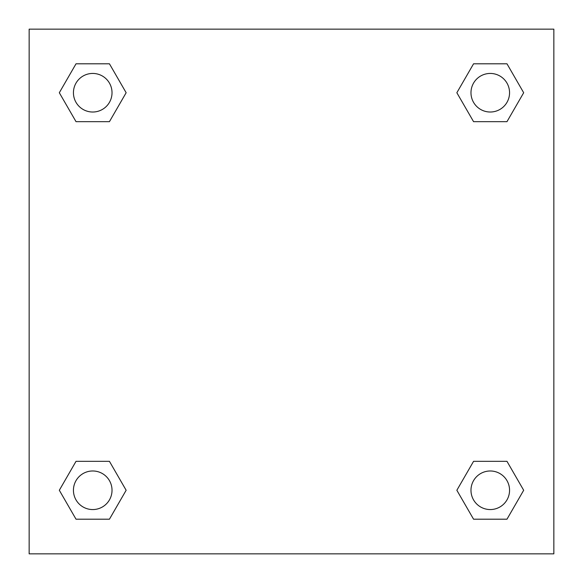 <?xml version="1.0" encoding="UTF-8"?>
<svg xmlns="http://www.w3.org/2000/svg" width="583" height="583" viewBox="0 0 583 583"><rect width="100%" height="100%" fill="white"/><g stroke="black" fill="none" stroke-linecap="round" stroke-linejoin="round"><path stroke-width="0.87" d="M553.85 29.15L29.15 29.15L29.15 553.85L553.85 553.85L553.85 29.15M473.564 461.335L456.853 490.267L473.564 461.335L506.977 461.335L473.564 461.335L506.977 461.335L523.68 490.267L506.977 519.205L473.564 519.205L506.977 519.205L473.564 519.205L456.853 490.267M76.023 461.335L59.32 490.267L76.023 461.335L109.436 461.335L76.023 461.335L109.436 461.335L126.147 490.267L109.436 519.205L76.023 519.205L109.436 519.205L76.023 519.205L59.32 490.267M76.023 63.795L59.32 92.733L76.023 63.795L109.436 63.795L76.023 63.795L109.436 63.795L126.147 92.733L109.436 121.665L76.023 121.665L109.436 121.665L76.023 121.665L59.32 92.733M506.977 121.665L523.68 92.733L506.977 121.665L473.564 121.665L506.977 121.665L473.564 121.665L456.853 92.733L473.564 63.795L456.853 92.733M473.564 63.795L506.977 63.795L473.564 63.795L506.977 63.795L523.68 92.733M509.557 490.267A19.29 19.29 0 0 0 480.625 473.564A19.29 19.29 0 0 0 480.625 506.977A19.29 19.29 0 0 0 509.557 490.267M112.023 490.267A19.29 19.29 0 0 0 83.085 473.564A19.29 19.29 0 0 0 83.085 506.977A19.29 19.29 0 0 0 112.023 490.267M509.557 92.733A19.29 19.29 0 0 0 480.625 76.023A19.29 19.29 0 0 0 480.625 109.436A19.29 19.29 0 0 0 509.557 92.733M112.023 92.733A19.29 19.29 0 0 0 83.085 76.023A19.29 19.29 0 0 0 83.085 109.436A19.29 19.29 0 0 0 112.023 92.733"/></g></svg>
